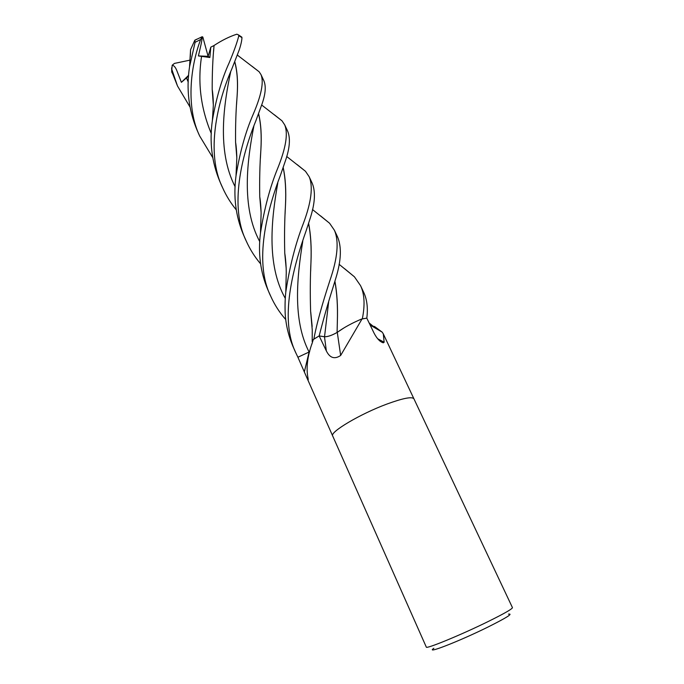 <?xml version="1.0" encoding="UTF-8"?>
<svg xmlns="http://www.w3.org/2000/svg" width="684" height="684" viewBox="0 0 684 684"><rect width="100%" height="100%" fill="white"/><g stroke="black" fill="none" stroke-linecap="round" stroke-linejoin="round"><path stroke-width="1.03" d="M307.432 379.022L332.68 435.956C329.423 432.254 360.237 413.88 387.016 404.022C403.073 398.173 412.042 396.429 413.923 398.798L512.453 607.64C512.282 608.982 504.082 613.668 487.854 621.688C460.7 635.06 425.602 649.449 426.303 647.081L332.698 435.982C329.423 432.254 360.237 413.88 387.016 404.022C403.073 398.173 412.05 396.429 413.923 398.798M374.918 326.747L382.253 332.202L383.322 333.937L384.143 342.239L383.279 342.821C379.919 341.786 376.824 338.52 374.003 333.005L366.804 318.154C368.077 308.142 367.051 299.549 363.717 292.367L360.648 285.869M311.861 344.223L313.255 339.546L319.171 335.912L324.49 336.767C327.747 336.836 332.014 335.365 337.28 332.364C343.89 327.525 351.986 323.087 361.571 319.052L366.804 318.154L362.332 318.847C365.102 304.996 364.504 293.923 360.536 285.63L354.432 276.815L344.616 268.701M362.067 318.898L340.658 355.458C334.621 359.545 329.85 358.023 326.345 350.918L319.171 335.912C323.566 318.701 328.183 302.542 333.005 287.442L335.964 277.738C341.248 260.424 341.752 246.779 337.494 236.775L334.408 230.251C339.161 241.264 337.648 258.065 329.859 280.654C327.012 289.46 317.632 318.094 313.853 339.11L319.154 335.921M433.844 648.295C424.456 654.785 459.374 641.224 488.111 626.971C506.63 617.703 513.41 613.42 508.46 614.129M313.255 339.546L312.443 342.342C307.347 356.202 305.91 368.334 308.142 378.748L308.057 380.227L307.373 378.885L297.908 357.245L309.664 351.756L300.464 356.048M313.58 339.281L313.135 340.11M370.42 325.627L374.507 326.499M337.28 332.364L340.658 355.458M377.705 338.768L384.143 342.239M212.69 157.525L199.668 136.005C186.262 108.192 189.836 68.092 200.643 39.51L202.113 36.714C202.592 38.894 199.805 49.761 198.411 55.934L209.868 57.499L210.809 47.136L214.041 45.529L213.605 51.326M190.349 56.746L190.562 49.684L194.82 40.202L195.094 42.314L189.553 66.767C186.142 88.74 188.639 109.842 197.035 130.054L199.668 136.005M320.514 215.845L329.594 223.249L334.408 230.251M189.93 106.901L177.489 85.979L171.829 69.452L172.197 65.228C174.069 65.484 175.694 67.494 177.07 71.256L181.397 82.328L188.579 76.069M171.658 71.264L177.489 85.979M297.908 357.236L295.967 353.158C279.217 319.325 292.837 268.265 306.398 230.004L310.391 217.7C315.093 202.892 315.675 191.323 312.118 183.004L309.142 176.686C313.281 186.424 311.357 202.011 303.363 223.454C295.514 243.615 289.665 266.478 285.801 292.059C285.125 298.224 284.912 305.055 285.134 312.554C285.69 324.079 288.297 335.348 292.957 346.378L293.051 346.574M297.07 164.528L305.466 171.274L309.142 176.686M236.202 209.783C230.688 203.028 226.139 195.65 222.574 187.655C205.397 152.66 217.427 101.907 231.808 68.981L239.229 49.906C240.93 44.742 241.845 40.647 241.956 37.611L241.537 36.902M214.041 45.529L214.049 45.495C221.915 40.33 229.508 36.56 236.835 34.2L238.477 34.893L238.81 35.73C237.245 42.16 233.996 51.266 229.054 63.048C221.804 78.925 216.247 98.06 212.382 120.461C209.304 141.87 211.792 162.219 219.855 181.517L222.574 187.655M280.697 174.514L285.741 159.851C289.888 147.419 290.495 137.792 287.571 130.952L284.681 124.839C288.255 133.354 285.946 147.804 277.755 168.178C270.094 186.817 264.332 208.423 260.476 232.987C257.945 253.191 260.382 272.052 267.777 289.589L270.684 296.138C253.781 261.972 266.854 210.715 280.697 174.514M274.25 114.69L281.996 120.812L284.681 124.839M255.842 120.871L262.023 103.985C265.58 93.879 266.17 86.064 263.793 80.558L260.997 74.624C264.033 82.012 261.365 95.384 253.003 114.741C245.539 131.944 239.879 152.31 236.014 175.822C233.227 196.641 235.698 216.255 243.418 234.663L246.231 241.007C229.174 206.38 241.726 155.379 255.842 120.871M252.045 66.271L259.159 71.794L260.997 74.624M372.865 326.02L371.369 325.755M344.112 327.816L337.101 332.45C331.911 335.374 327.721 336.802 324.532 336.742L320.394 336.109M308.629 223.36C310.81 234.561 311.596 247.463 310.981 262.075C310.194 277.627 310.074 294.034 310.622 311.297L312.143 326.644M308.578 223.514C310.75 234.68 311.545 247.565 310.964 262.186L310.647 271.266M310.741 312.092L312.101 325.764M237.502 54.934L238.058 55.652M234.809 61.808C237.357 71.196 238.109 82.815 237.083 96.666C235.912 110.406 235.407 125.6 235.578 142.246L236.792 157.363M234.749 61.953C237.288 71.264 238.066 82.884 237.057 96.795L236.553 104.421M235.672 142.845L236.784 156.696M285.724 319.548C279.534 312.52 274.515 304.713 270.684 296.138M286.151 267.521L284.86 253.79M285.074 213.878L285.476 205.132C286.177 190.614 285.399 178.139 283.15 167.725M283.202 167.58C285.476 178.173 286.237 190.656 285.502 205.02C284.57 219.974 284.322 235.98 284.749 253.054L286.177 268.333M258.552 113.903C260.929 123.565 261.69 135.612 260.861 150.035L260.399 158.235M259.852 197.402L261.057 211.211M258.612 113.758C261.006 123.753 261.758 135.808 260.878 149.916C259.826 164.263 259.45 179.866 259.749 196.736L261.074 211.937M260.536 263.767C254.696 256.859 249.925 249.275 246.231 241.007M212.279 90.014L213.297 103.917M334.878 281.389C336.99 293.043 337.81 306.381 337.349 321.403L337.127 331.03M214.049 45.495C212.775 58.542 212.151 73.205 212.194 89.484L213.297 104.515M334.929 281.227C337.058 293.051 337.87 306.398 337.366 321.283L337.101 332.424M172.197 65.228L174.429 63.415L190.058 60.124M202.113 36.714L202.832 37.056L208.116 56.319L209.868 57.499M196.821 39.193L194.82 40.202M198.411 55.934L208.116 56.319L210.809 47.136M181.397 82.328L188.639 75.283M309.108 352.021L304.354 371.839M324.49 336.767L326.345 350.918M195.094 42.314L200.643 39.51M172 72.82L171.829 69.452M238.81 35.73L241.956 37.611M186.467 77.856L188.254 82.089M302.773 241.247C297.232 275.652 292.205 319.342 309.091 352.012M230.67 71.829C224.172 102.566 216.4 150.497 235.151 186.766M277.832 182.808C271.693 217.298 265.956 264.221 285.296 298.412M253.807 126.369C247.497 159.039 240.768 206.482 259.792 241.674M201.583 56.268C197.522 82.559 200.763 108.337 211.313 133.594M328.671 301.789L324.532 336.742M383.322 333.937L413.914 398.781M308.245 379.517L308.057 380.227M312.956 339.948L312.443 342.342M379.834 340.991L383.279 342.821M371.19 325.644L382.253 332.202M190.562 49.684L189.553 66.767M312.485 209.526L329.594 223.249M310.622 311.297L312.263 330.124L312.186 341.598M237.425 55.139L259.159 71.794M235.578 142.246C236.407 146.718 236.878 155.841 236.801 158.363L236.014 175.822M369.121 322.942L372.583 325.789M286.699 156.474L305.466 171.274M284.749 253.054C286.032 260.604 286.434 272.642 286.194 274.566L285.801 292.059M261.69 105.028L281.996 120.812M259.749 196.736C260.672 201.609 261.185 212.305 261.1 213.878L260.476 232.987M212.194 89.484C213.134 94.725 213.434 103.806 213.28 106.396L212.382 120.461M339.067 264.272L354.432 276.815M171.624 67.819L171.787 72.102M194.949 40.185L202.045 36.782M295.967 353.158L292.957 346.378M241.854 37.167L238.477 34.893"/></g></svg>
